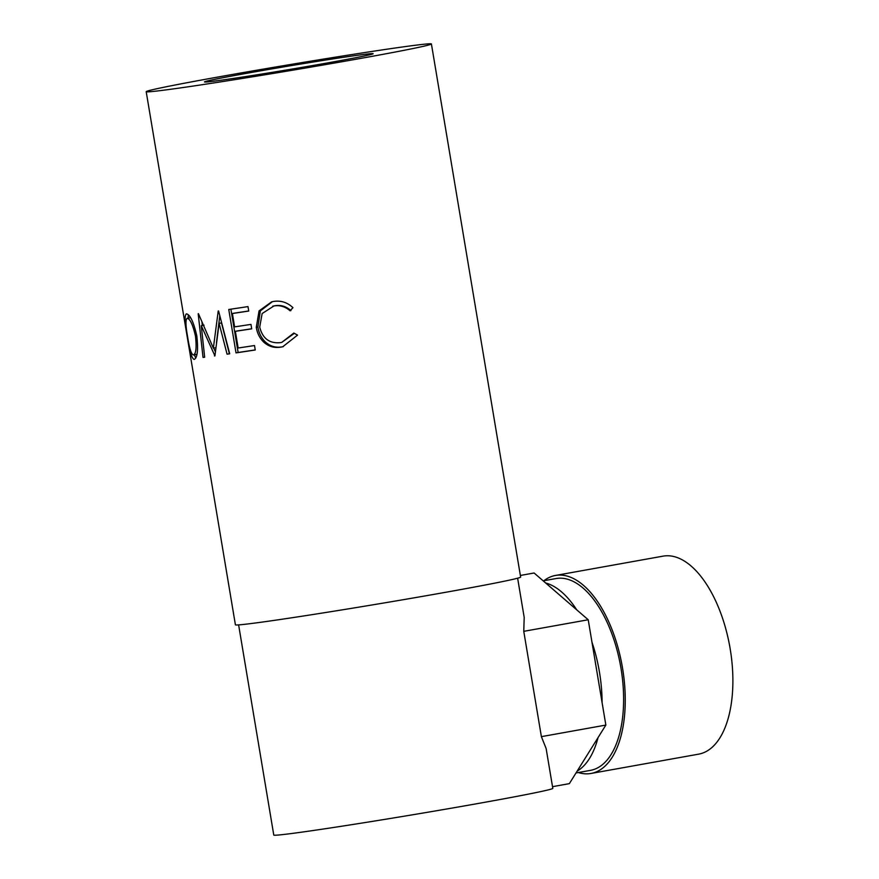 <?xml version="1.0" encoding="UTF-8"?>
<svg xmlns="http://www.w3.org/2000/svg" width="879" height="879" viewBox="0 0 879 879"><rect width="100%" height="100%" fill="white"/><g stroke="black" fill="none" stroke-linecap="round" stroke-linejoin="round"><path stroke-width="1.32" d="M578.338 772.542A100.591 49.642 -100.2 0 0 589.853 773.641A100.591 49.642 -100.2 0 0 591.018 773.454L698.651 754.149A100.591 49.642 -100.2 0 0 729.955 647.548A100.591 49.642 -100.2 0 0 664.293 555.957A100.591 49.642 -100.2 0 0 663.129 556.132L555.484 575.448A100.591 49.642 -100.2 0 0 543.925 580.711M591.018 773.454A100.591 49.642 -100.2 0 0 622.321 666.864A100.591 49.642 -100.2 0 0 556.66 575.273A100.591 49.642 -100.2 0 0 555.484 575.448M576.009 772.96L590.457 770.367A97.448 48.092 -100.2 0 0 620.783 667.095A97.448 48.092 -100.2 0 0 557.176 578.371A97.448 48.092 -100.2 0 0 556.044 578.547L543.189 580.843M246.922 73.265A85.494 1.769 170.5 0 1 373.135 53.707A85.494 1.769 170.5 0 1 330.68 62.365A85.494 1.769 170.5 0 1 204.477 81.923A85.494 1.769 170.5 0 1 246.922 73.265M431.413 43.95L520.632 577.074A144.595 2.989 -9.5 0 1 448.839 591.721A144.595 2.989 -9.5 0 1 235.407 624.804L146.2 91.68A144.595 2.989 -9.5 0 0 359.632 58.596A144.595 2.989 -9.5 0 0 431.413 43.95A144.595 2.989 -9.5 0 0 217.981 77.033A144.595 2.989 -9.5 0 0 146.2 91.68M186.436 313.836C190.172 314.66 193.633 322.044 196.83 335.998C198.335 350.062 197.445 357.874 194.149 359.445C191.633 358.357 189.381 350.82 187.381 336.844C184.722 322.989 184.403 315.319 186.436 313.836L186.359 313.847M214.432 355.951A144.595 2.989 -9.5 0 0 214.926 355.885L201.269 325.691L204.664 357.215A144.595 2.989 -9.5 0 1 203.027 357.412L198.193 313.726A144.595 2.989 -9.5 0 0 198.445 313.693L213.355 348.128L218.212 311.023A144.595 2.989 -9.5 0 0 218.574 310.968L229.705 353.797A144.595 2.989 -9.5 0 1 227.068 354.182L219.113 323.351L214.926 355.885M228.76 309.485A144.595 2.989 -9.5 0 0 247.988 306.595L248.735 311.045A144.595 2.989 -9.5 0 1 232.386 313.506L234.616 326.867A144.595 2.989 -9.5 0 0 250.965 324.395L251.713 328.845A144.595 2.989 -9.5 0 1 235.363 331.317L238.154 348.007A144.595 2.989 -9.5 0 0 254.503 345.535L255.251 349.985A144.595 2.989 -9.5 0 1 236.022 352.886L228.76 309.485M292.96 307.661L290.103 310.803C285.301 306.606 279.918 304.991 273.94 305.958L262.14 313.55L259.701 327.087C262.568 338.503 269.446 343.689 280.335 342.645L281.807 342.349L293.817 333.053L297.552 335.108L282.697 346.787L281.104 347.084C274.512 348.282 268.688 346.601 263.645 342.041C259.657 338.085 257.206 333.174 256.283 327.307L259.063 310.891L271.677 301.827L273.424 301.475C280.753 300.277 287.257 302.332 292.96 307.661M238.616 624.892L273.776 835.05A141.453 2.923 -9.5 0 0 482.571 802.692A141.453 2.923 -9.5 0 0 552.803 788.353L546.134 748.545L541.387 736.646L523.763 631.331L524.192 617.399L517.632 578.206M552.517 786.661L569.35 783.639L605.851 725.076L588.216 619.761L534.102 572.998L520.357 575.459M290.916 310.606C286.202 306.386 280.928 304.76 275.094 305.705L273.907 305.936L275.094 305.705M281.807 342.349L294.344 333.339M283.247 346.656L282.247 346.831C275.797 348.007 270.095 346.315 265.139 341.733C261.217 337.767 258.8 332.855 257.888 326.988L260.371 310.88L272.369 301.684M281.104 347.084L282.247 346.831M263.645 342.041L265.139 341.733M256.283 327.307L257.888 326.988M232.386 313.506L234.44 313.122A141.453 2.923 -9.5 0 0 248.724 310.968M235.363 331.317L237.418 330.922A141.453 2.923 -9.5 0 0 251.702 328.768M236.022 352.886L238.132 352.479A141.453 2.923 -9.5 0 0 255.24 349.908M238.132 352.479L230.891 309.177M204.027 325.197L201.269 325.691M215.377 351.82L213.696 348.062M227.068 354.182L229.375 353.754L221.486 322.912L219.113 323.351M215.937 347.655L213.355 348.128M216.454 342.788L219.805 315.748M204.653 357.127L203.027 357.412M202.324 325.505L201.972 322.307M195.764 358.039L194.336 354.83M188.117 318.132L188.326 314.759M190.26 317.758L187.227 318.286C185.414 319.385 185.557 325.582 187.634 336.866C189.337 348.15 191.248 354.193 193.369 354.995L196.973 354.248M196.819 335.899L195.479 336.141C192.919 324.911 190.172 318.956 187.227 318.286L190.194 317.769M195.479 336.141C196.742 347.634 196.039 353.918 193.369 354.995L196.467 354.468M541.387 736.646L605.851 725.076M523.763 631.331L588.216 619.761M576.69 609.795A97.448 48.092 -100.2 0 0 545.639 582.964M602.093 702.629A97.448 48.092 -100.2 0 0 591.974 642.208M577.129 771.158A97.448 48.092 -100.2 0 0 598.072 737.558M273.907 305.936L272.71 306.2"/></g></svg>
